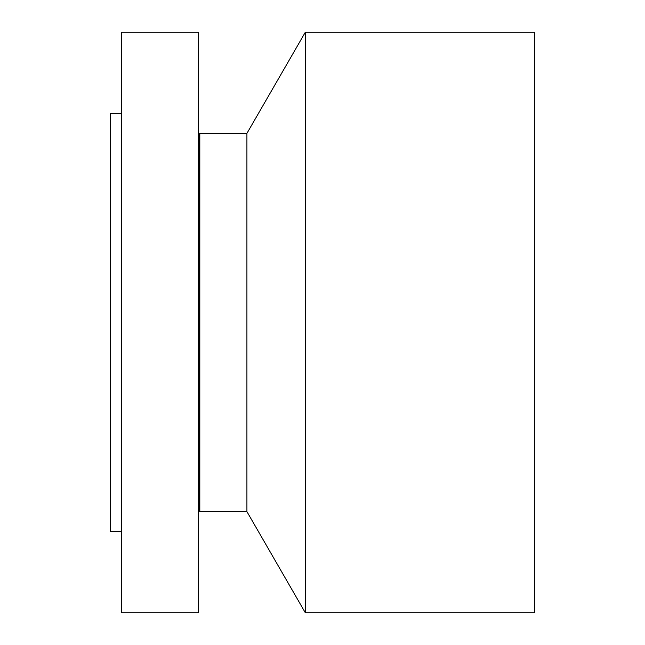 <?xml version="1.0" encoding="UTF-8"?>
<svg xmlns="http://www.w3.org/2000/svg" width="645" height="645" viewBox="0 0 645 645"><rect width="100%" height="100%" fill="white"/><g stroke="black" fill="none" stroke-linecap="round" stroke-linejoin="round"><path stroke-width="0.97" d="M121.316 612.75L121.316 32.25L198.362 32.25L198.362 612.75L121.316 612.75M121.316 531.391L110.303 531.391L110.303 113.609L121.316 113.609M305.311 32.25L305.311 612.75L534.697 612.75L534.697 32.25L305.311 32.25L246.914 133.394L199.805 133.394L199.345 134.192L198.362 133.926M305.311 612.75L246.914 511.606L246.914 133.394M246.914 511.606L199.805 511.606L199.805 133.394M199.805 511.606L199.345 510.808L199.345 134.192M199.345 510.808L198.362 511.074"/></g></svg>

